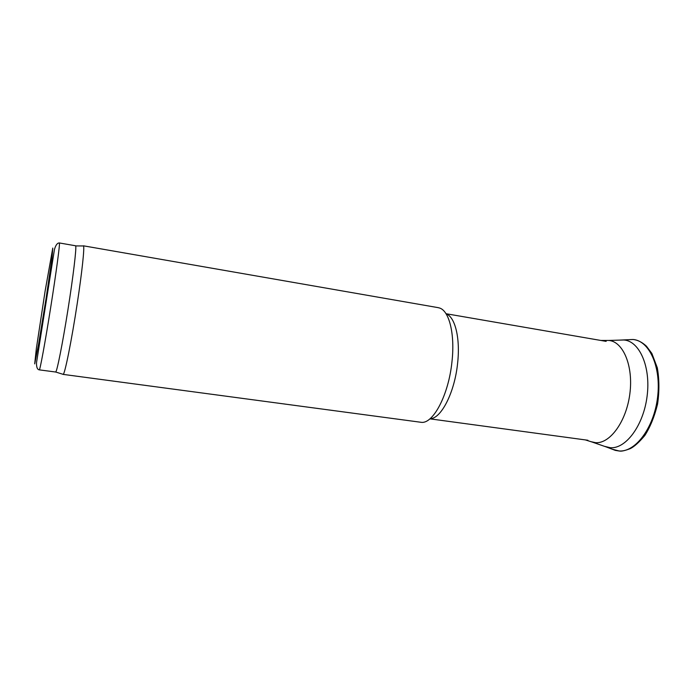 <?xml version="1.0" encoding="UTF-8"?>
<svg xmlns="http://www.w3.org/2000/svg" width="694" height="694" viewBox="0 0 694 694"><rect width="100%" height="100%" fill="white"/><g stroke="black" fill="none" stroke-linecap="round" stroke-linejoin="round"><path stroke-width="1.04" d="M83.08 245.945L83.497 245.954C84.651 247.342 82.022 272.213 77.277 303.226C71.699 340.138 64.776 374.534 63.171 374.352L62.92 374.274M437.897 307.598L439.597 308.023C449.27 310.903 455.117 334.317 451.959 361.808C448.68 394.6 433.351 423.73 421.492 422.351L63.093 374.378M446.121 313.888C455.073 316.802 460.452 338.256 457.606 363.248C454.683 392.518 441.072 418.89 430.072 418.708M75.507 245.763L75.672 245.919C76.644 247.637 73.2 276.602 67.882 310.105C62.581 343.617 57.029 371.49 55.702 372.027L39.332 369.867M45.11 291.107L36.366 348.449L34.7 363.882L38.586 344.215L45.977 299.123L51.972 258.402L52.779 248.07L45.11 291.107M612.091 449.165L619.109 450.979C635.496 452.306 653.965 427.738 657.574 397.367C661.399 367.013 649.289 340.554 632.989 339.487L619.681 340.112M604.431 446.32L610.364 447.725C625.979 448.983 643.616 425.231 647.138 395.918C650.868 366.623 639.434 341.04 623.906 339.991L623.663 339.973M590.846 441.644L595.608 442.677C610.035 443.839 626.404 421.414 629.866 393.706C633.501 366.024 623.203 341.648 608.872 340.442L623.906 339.991M59.346 242.952L59.38 242.961C60.161 242.961 56.223 272.525 50.688 307.468C45.162 342.411 39.896 370.943 39.289 369.859C37.311 369.546 36.383 367.161 36.513 362.71L54.453 249.467C55.737 245.025 57.376 242.857 59.38 242.961L75.568 245.771M83.375 245.806L438.461 307.702M446.016 313.714L606.148 341.37M429.916 418.838L587.896 440.256M55.702 372.027L63.171 374.352M75.672 245.919L83.497 245.954M619.621 451.048C621.434 451.456 625.008 450.64 630.326 448.602C634.359 446.598 639.183 442.225 644.821 435.494C650.226 427.079 654.485 416.591 657.574 404.021C659.421 391.295 659.326 379.202 657.296 367.759L651.866 353.454L646.452 346.202C642.106 342.177 637.613 339.939 632.989 339.487M608.872 340.442L600.804 340.442M615.431 450.397L619.334 451.039M606.695 447.127L615.179 450.328M592.546 442.191L606.929 447.188M585.389 439.918L592.754 442.243"/></g></svg>
